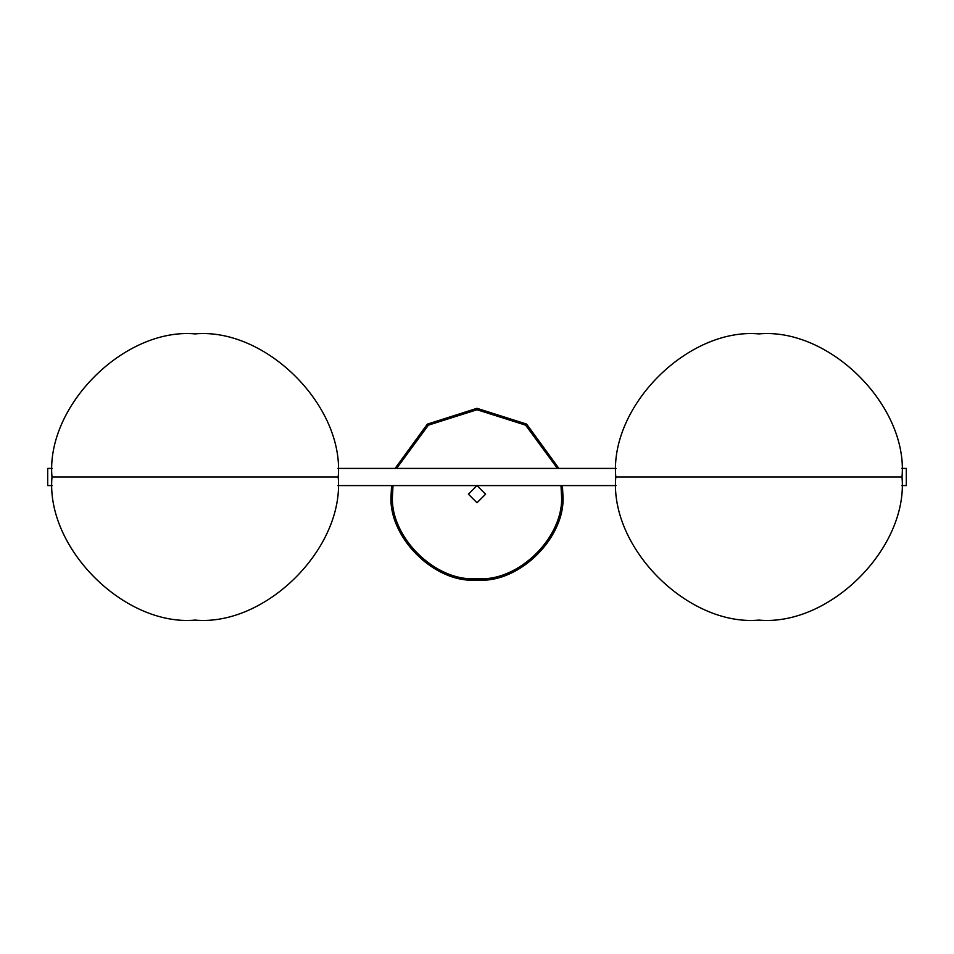 <?xml version="1.0" encoding="UTF-8"?>
<svg xmlns="http://www.w3.org/2000/svg" width="954" height="954" viewBox="0 0 954 954"><rect width="100%" height="100%" fill="white"/><g stroke="black" fill="none" stroke-linecap="round" stroke-linejoin="round"><path stroke-width="1.43" d="M562.86 494.172C566.7 536.649 519.477 583.872 477 580.032C434.523 583.872 387.3 536.649 391.14 494.172L391.569 485.586L391.14 494.172C387.3 536.649 434.523 583.872 477 580.032C519.477 583.872 566.7 536.649 562.86 494.172L562.431 485.586L562.86 494.172M395.099 468.414L427.344 424.125L477 408.312L526.656 424.125L558.901 468.414L526.656 424.125L477 408.312L427.344 424.125L395.099 468.414M468.414 494.172L477 502.758L485.586 494.172L477 485.586L468.414 494.172M52.255 468.414L47.7 468.414L47.7 485.586L52.255 485.586M337.931 485.586L616.069 485.586M901.745 485.586L906.3 485.586L906.3 468.414L901.745 468.414M337.931 468.414L616.069 468.414M195.093 333.9C265.892 327.508 344.585 406.201 338.193 477C344.585 547.799 265.892 626.492 195.093 620.1C124.294 626.492 45.601 547.799 51.993 477C45.601 406.201 124.294 327.508 195.093 333.9M758.907 333.9C829.706 327.508 908.399 406.201 902.007 477C908.399 547.799 829.706 626.492 758.907 620.1C688.108 626.492 609.415 547.799 615.807 477C609.415 406.201 688.108 327.508 758.907 333.9M338.193 477L51.993 477L338.193 477M51.993 477L338.193 477L51.993 477M902.007 477L615.807 477L902.007 477M560.988 485.586L561.429 494.172C565.209 535.945 518.773 582.381 477 578.601C435.227 582.381 388.791 535.945 392.571 494.172L393.012 485.586M396.602 468.414L428.37 425.162L477 409.743L525.63 425.162L557.398 468.414"/></g></svg>
